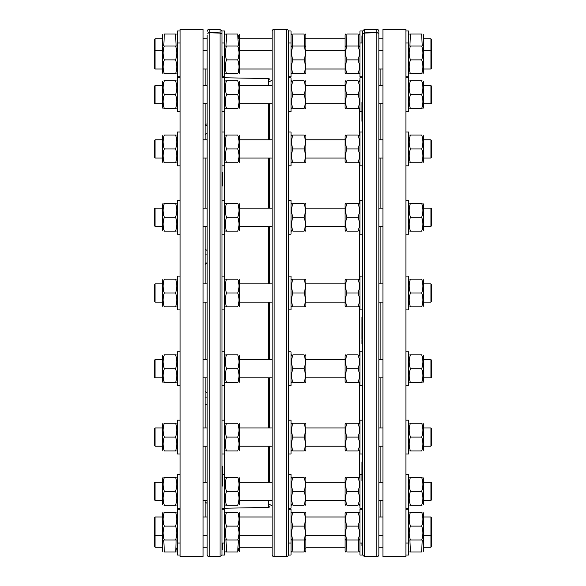 <?xml version="1.0" encoding="UTF-8"?>
<svg xmlns="http://www.w3.org/2000/svg" width="586" height="586" viewBox="0 0 586 586"><rect width="100%" height="100%" fill="white"/><g stroke="black" fill="none" stroke-linecap="round" stroke-linejoin="round"><path stroke-width="0.88" d="M378.248 33.175L376.791 32.391L364.602 32.875L363.225 33.563L364.602 33.058L376.791 32.706L378.248 33.175M364.602 33.058L364.602 556.275A2.029 2.029 0 0 1 362.646 554.246L362.646 31.754A2.029 2.029 0 0 1 364.602 29.725L376.769 29.3A2.029 2.029 0 0 1 378.871 31.329L378.871 554.671A2.029 2.029 0 0 1 376.769 556.7L376.769 32.706M361.965 474.499L362.646 474.499L362.646 476.147L361.965 476.147L361.965 468.793L362.646 468.793L362.646 470.353L361.965 470.353M361.965 471.269L362.646 471.269L362.646 473.832L361.965 473.832M362.646 339.484L361.965 339.66L362.646 339.484M361.965 343.901L361.965 342.458L362.646 342.458L362.646 343.901M361.965 330.621L362.646 330.621L362.646 333.771L361.965 333.793L361.965 329.815M362.646 324.029L362.646 325.296L361.965 325.296L361.965 323.15L362.646 323.15L362.646 324.029L361.965 324.029M361.965 115.164L362.646 115.164L361.965 115.127L361.965 109.245L362.646 109.245L361.965 109.245L361.965 109.86L362.646 109.86M361.965 338.855L361.965 337.331L362.646 337.331L362.646 338.855M362.646 467.723L361.965 467.723L361.965 468.741L361.965 468.236L361.965 468.741L362.646 468.741L362.646 468.236M361.965 474.389L359.936 474.389L359.936 508.201L362.646 508.201L362.646 480.513L361.965 480.513L361.965 476.147M361.965 474.059L362.646 474.059M361.965 476.645L362.646 476.645M361.965 473.232L362.646 473.232M361.965 342.458L361.965 339.66M362.646 328.827L361.965 328.827L361.965 325.296M361.965 327.303L362.646 327.303M361.965 327.992L362.646 327.992M362.646 104.564L361.965 104.564L361.965 102.579M361.965 105.927L361.965 104.147M361.965 103.905L362.646 103.905M361.965 42.983L361.965 41.577L362.646 41.577M361.965 42.837L362.646 42.837M361.965 41.577L361.965 40.375L362.646 40.375M361.965 40.646L362.646 40.646M361.965 41.218L362.646 41.218M361.965 41.394L362.646 41.394M361.965 40.375L361.965 39.636L362.646 39.636M361.965 40.141L362.646 40.134M362.646 38.757L361.965 38.757L361.965 35.79L362.646 35.805L362.646 30.992L359.936 30.992L359.936 42.983L362.646 42.983M361.965 35.863L362.646 35.856M361.965 36.12L362.646 36.127M361.965 36.193L362.646 36.178M361.965 36.325L362.646 36.347M361.965 36.464L362.646 36.442M361.965 36.75L362.646 36.764M361.965 36.837L362.646 36.823M361.965 36.991L362.646 36.991M361.965 37.321L362.646 37.321M361.965 37.929L362.646 37.929M361.965 38.28L362.646 38.28M361.965 40.09L361.965 38.815L361.965 39.343L361.965 38.815L362.646 38.815M361.965 110.322L361.965 105.707L362.646 105.707M362.646 117.596L361.965 117.596L361.965 115.42L362.646 115.42M362.646 120.57L361.965 120.57L361.965 121.28L362.646 121.28L361.965 121.28L361.965 116.929M361.965 116.98L362.646 116.98M362.646 322.564L361.965 322.564L361.965 316.88L362.646 316.88M361.965 317.59L362.646 317.59M361.965 337.331L361.965 334.452L362.646 334.452M361.965 467.723L361.965 461.893L362.646 461.893M361.965 466.478L362.646 466.478M362.646 545.881L361.965 545.881L361.965 543.017L362.646 543.017L359.936 543.017L359.936 509.205L362.646 509.205L359.936 509.205M362.646 543.991L361.965 543.991M207.752 33.248L209.209 32.779L220.043 33.094L221.442 33.607L220.043 32.897L209.209 32.464L207.752 33.248M207.129 34.977L207.129 554.598A2.029 2.029 0 0 0 209.231 556.627L209.231 32.779M207.129 31.402A2.029 2.029 0 0 1 209.231 29.373L209.231 32.464M220.043 32.897L220.043 29.754A2.029 2.029 0 0 1 222.006 31.776L222.006 554.224A2.029 2.029 0 0 1 220.043 556.246L209.231 556.627M222.006 71.28L222.006 70.034L222.68 70.034L222.68 71.28L222.006 71.28M222.006 181.118L222.68 181.118M207.129 505.279L207.129 510.025M207.129 478.938L207.129 504.216L207.129 500.422L203.071 500.422M207.129 449.989L207.129 446.195L203.071 446.195M205.1 404.574L207.129 404.303L207.129 424.154M203.071 359.614L207.129 359.614L207.129 381.662L207.129 377.867L203.071 377.867M205.1 264.44L207.129 262.777L207.129 280.079M207.129 159.524L207.129 250.376L205.1 249.358M205.1 135.212L207.129 132.788L207.129 161.846M207.129 123.91L205.1 124.415M205.1 125.184L207.129 125.301M207.129 393.118L205.1 390.965M205.1 502.092L207.129 503.323M205.1 500.473L206.455 500.422M205.1 397.081L207.129 397.074M205.1 263.048L206.909 262.953M205.1 254.031L207.129 254.09M205.1 133.996L206.133 133.974M269.333 79.235L269.333 79.213A1.626 1.626 0 0 1 269.333 79.235A0.674 0.674 0 0 0 268.674 78.546L268.674 85.578M269.333 506.787A1.626 1.626 0 0 0 269.333 506.765L269.333 506.765A0.674 0.674 0 0 1 268.674 507.454L224.658 508.223A2.703 2.703 0 0 0 222.621 509.205L224.709 509.205L224.709 555.008L222.006 555.008L222.006 549.412L222.68 549.404L222.006 549.412M268.674 78.546L224.658 77.777A2.703 2.703 0 0 1 222.68 76.861M222.006 185.865L222.68 185.865L222.006 186.194M222.68 184.129L222.68 185.865M222.006 183.858L222.68 183.858L222.006 184.202M222.006 181.484L222.68 181.484L222.68 183.858M222.006 75.777L222.68 75.777L222.68 76.422L222.006 76.422M222.006 76.656L222.68 76.656L222.68 77.696L222.006 77.696M222.006 42.983L222.006 30.992L224.709 30.992L224.709 42.983L222.006 42.983L222.006 56.608L222.68 56.608L222.68 60.248L222.006 60.248M222.68 60.248L222.006 60.666M222.68 59.816L222.006 59.816M222.68 58.908L222.006 58.908M222.68 58.622L222.006 58.622M222.68 62.702L222.68 65.779L222.006 65.764L222.68 65.779L222.68 66.775L222.006 66.775M222.68 65.251L222.006 65.251M222.68 64.394L222.006 64.394M222.68 66.775L222.68 69.111L222.006 69.111M222.68 69.111L222.68 69.675L222.006 69.675M222.68 68.613L222.006 68.613M222.68 67.558L222.006 67.558M222.68 67.229L222.006 67.229M222.68 543.017L222.68 543.889L222.006 543.837M222.006 544.299L222.68 544.291L222.68 545.493L222.006 545.478M222.68 545.383L222.006 545.405M222.006 548.672L222.68 548.686L222.68 546.606L222.006 546.606M222.68 546.753L222.006 546.753M222.68 545.493L222.68 546.606M222.68 548.591L222.006 548.606M222.006 548.833L222.68 548.848L222.68 549.404M222.68 466.646L222.68 469.84M222.006 471.84L222.68 471.84L222.68 474.675L222.006 474.675M222.006 479.758L222.68 479.758L222.68 482.659L222.006 482.659M222.006 481.934L222.68 481.934L222.68 482.659M222.68 481.143L222.006 481.143M222.68 480.395L222.006 480.395M222.006 476.264L222.68 476.264L222.68 479.758M222.006 483.172L222.68 483.172L222.68 486.028L222.006 486.028M222.006 485.347L222.68 485.347L222.68 486.028M222.68 484.571L222.006 484.571M222.68 483.824L222.006 483.824M222.006 482.666L222.68 482.666L222.68 483.172M222.68 479.216L222.006 479.209L222.68 479.216M222.68 477.649L222.006 477.649M222.68 476.894L222.006 476.894M222.68 474.675L222.68 475.202L222.006 475.202M222.68 475.202L222.68 476.264M222.006 491.295L222.006 508.201L224.709 508.201L224.709 474.389L222.006 474.404M222.68 472.287L222.006 472.287M222.68 470.99L222.68 472.118M222.68 548.848L222.006 548.767M222.68 548.064L222.006 548.042M222.68 547.947L222.006 547.969M222.68 546.87L222.006 546.885M222.68 544.907L222.006 544.907M222.68 544.291L222.006 543.889M222.68 71.28L222.68 75.726L222.006 75.726M222.68 71.646L222.006 71.646M222.68 64.262L222.006 64.262M222.68 60.666L222.68 62.548L222.006 62.548M222.68 62.072L222.006 62.072M222.68 61.574L222.006 61.574M222.68 58.358L222.006 58.358M222.68 178.32L222.68 181.418M222.006 172.211L222.68 172.211L222.68 175.888L222.006 175.888M222.68 175.888L222.68 177.748L222.006 177.748M274.138 556.7L286.305 556.7A2.029 2.029 0 0 0 288.334 554.671L288.334 31.329A2.029 2.029 0 0 0 286.305 29.3L274.138 29.3A2.029 2.029 0 0 0 272.109 31.329L272.109 554.671A2.029 2.029 0 0 0 274.138 556.7L274.138 29.3M430.937 302.127L430.937 283.873L431.611 284.547L431.611 301.453L430.937 302.127L423.495 302.127M155.063 283.873L154.389 284.547L154.389 301.453L155.063 302.127L155.063 283.873L162.505 283.873M430.937 226.386L430.937 208.133L431.611 208.806L431.611 225.713L430.937 226.386L423.495 226.386M155.063 208.133L154.389 208.806L154.389 225.713L155.063 226.386L155.063 208.133L162.505 208.133M430.937 158.059L430.937 139.805L431.611 140.479L431.611 157.385L430.937 158.059L423.495 158.059M155.063 139.805L154.389 140.479L154.389 157.385L155.063 158.059L155.063 139.805L162.505 139.805M430.937 103.832L430.937 85.578L431.611 86.252L431.611 103.158L430.937 103.832L423.495 103.832M155.063 85.578L154.389 86.252L154.389 103.158L155.063 103.832L155.063 85.578L162.505 85.578M423.495 38.764L430.937 38.764L431.611 39.445L431.611 68.342L430.937 69.016L423.495 69.016M430.937 38.764L430.937 69.016L431.611 68.342M155.063 38.764L154.389 39.445L154.389 68.342L155.063 69.016L155.063 38.764L162.505 38.764M382.929 38.764L378.871 38.764M345.066 38.764L305.914 38.764M272.109 38.764L239.586 38.764M207.129 38.764L203.071 38.764M431.611 517.658L430.937 516.984L431.611 517.658L431.611 546.555L430.937 547.236L423.495 547.236M423.495 516.984L430.937 516.984L430.937 547.236M382.929 547.236L378.871 547.236M345.066 547.236L305.914 547.236M272.109 547.236L239.586 547.236M207.129 547.236L203.071 547.236M162.505 547.236L155.063 547.236L155.063 516.984L162.505 516.984M155.063 516.984L154.389 517.658L154.389 546.555L155.063 547.236M430.937 500.422L430.937 482.168L431.611 482.842L431.611 499.748L430.937 500.422L423.495 500.422M155.063 482.168L154.389 482.842L154.389 499.748L155.063 500.422L155.063 482.168L162.505 482.168M430.937 446.195L430.937 427.941L431.611 428.615L431.611 445.521L430.937 446.195L423.495 446.195M155.063 427.941L154.389 428.615L154.389 445.521L155.063 446.195L155.063 427.941L162.505 427.941M430.937 377.867L430.937 359.614L431.611 360.287L431.611 377.194L430.937 377.867L423.495 377.867M155.063 359.614L154.389 360.287L154.389 377.194L155.063 377.867L155.063 359.614L162.505 359.614M362.646 293L362.646 309.906L359.936 309.906L359.936 276.094L362.646 276.094L362.646 293M362.646 234.166L359.936 234.166L359.936 200.353L362.646 200.353M362.646 165.831L359.936 165.831L359.936 132.026L362.646 132.026L362.646 148.932M361.965 111.611L359.936 111.611L359.936 77.799L362.646 77.799M359.936 76.795L362.646 76.795L359.936 76.795L359.936 42.983M361.965 545.932L362.646 545.932L362.646 555.008L359.936 555.008L359.936 543.017M362.646 453.974L359.936 453.974L359.936 420.169L362.646 420.169M362.646 385.647L359.936 385.647L359.936 351.834L362.646 351.834M346.89 293C345.242 288.378 345.242 283.756 346.89 279.141C345.242 279.141 345.242 279.141 346.89 279.141L358.119 279.141C359.76 279.141 359.76 279.141 358.119 279.141C359.76 283.763 359.76 288.378 358.119 293C359.76 297.622 359.76 302.244 358.119 306.859L358.127 306.837C359.76 306.859 359.76 306.859 358.119 306.859L346.89 306.859C345.242 302.237 345.242 297.622 346.89 293L358.119 293M346.89 306.859C345.242 306.859 345.242 306.859 346.89 306.859M345.652 306.859L345.066 305.848L345.066 280.152L345.652 279.141M346.89 217.26C345.242 212.637 345.242 208.015 346.89 203.401C345.242 203.401 345.242 203.401 346.89 203.401L358.119 203.401C359.76 203.401 359.76 203.401 358.119 203.401C359.76 208.015 359.76 212.637 358.119 217.26C359.76 221.882 359.76 226.496 358.119 231.118C359.76 231.118 359.76 231.118 358.119 231.118L346.89 231.118C345.242 226.496 345.242 221.874 346.89 217.26L358.119 217.26M346.89 231.118C345.242 231.118 345.242 231.118 346.89 231.118M345.652 231.118L345.066 230.108L345.066 204.411L345.652 203.401M346.89 148.932C345.242 144.31 345.242 139.688 346.89 135.066C345.242 135.066 345.242 135.066 346.89 135.066L358.119 135.066C359.76 135.066 359.76 135.066 358.119 135.066C359.76 139.688 359.76 144.31 358.119 148.932C359.76 153.554 359.76 158.169 358.119 162.791C359.76 162.791 359.76 162.791 358.119 162.791L346.89 162.791C345.242 158.169 345.242 153.547 346.89 148.932L358.119 148.932M346.89 162.791C345.242 162.791 345.242 162.791 346.89 162.791M345.652 162.791L345.066 161.78L345.066 136.084L345.652 135.066M346.89 94.705C345.242 90.083 345.242 85.461 346.89 80.846C345.242 80.846 345.242 80.846 346.89 80.846L358.119 80.846C359.76 80.846 359.76 80.846 358.119 80.846C359.76 85.468 359.76 90.083 358.119 94.705C359.76 99.327 359.76 103.949 358.119 108.564L358.127 108.542C359.76 108.564 359.76 108.564 358.119 108.564L346.89 108.564C345.242 103.942 345.242 99.327 346.89 94.705L358.119 94.705M346.89 108.564C345.242 108.564 345.242 108.564 346.89 108.564M345.652 108.564L345.066 107.553L345.066 81.857L345.652 80.846M358.119 73.748C359.76 73.748 359.76 73.748 358.119 73.748L346.89 73.748C345.242 73.748 345.242 73.748 346.89 73.748C345.242 69.133 345.242 64.511 346.89 59.889C345.242 55.267 345.242 50.652 346.89 46.03C345.242 46.03 345.242 46.03 346.89 46.03L358.119 46.03C359.76 46.03 359.76 46.03 358.119 46.03C359.76 50.652 359.76 55.274 358.119 59.889C359.76 64.511 359.76 69.133 358.119 73.748L358.127 73.726M346.89 59.889L358.119 59.889M345.066 72.737L345.652 73.748L345.066 72.737L345.066 35.05L345.652 34.032M346.333 46.03L346.89 34.032C345.242 34.032 345.242 34.032 346.89 34.032L358.119 34.032C359.76 34.032 359.76 34.032 358.119 34.032L358.669 46.03M359.357 80.846L359.936 81.857M345.652 505.154L345.066 504.143L345.066 478.447L345.652 477.436M359.357 512.252L359.936 513.263L359.357 512.252M358.669 539.97L358.127 551.946M346.333 539.97L346.89 551.968C345.242 551.968 345.242 551.968 346.89 551.968L358.119 551.968C359.76 551.968 359.76 551.968 358.119 551.968M345.652 551.968L345.066 550.95L345.066 513.263L345.652 512.252L345.066 513.263M346.89 526.111C345.242 521.489 345.242 516.867 346.89 512.252C345.242 512.252 345.242 512.252 346.89 512.252L358.119 512.252C359.76 512.252 359.76 512.252 358.119 512.252C359.76 516.867 359.76 521.489 358.119 526.111C359.76 530.733 359.76 535.348 358.119 539.97L358.127 539.948C359.76 539.97 359.76 539.97 358.119 539.97L346.89 539.97C345.242 535.348 345.242 530.726 346.89 526.111L358.119 526.111M346.89 539.97C345.242 539.97 345.242 539.97 346.89 539.97M358.119 505.154C359.76 505.154 359.76 505.154 358.119 505.154L346.89 505.154C345.242 505.154 345.242 505.154 346.89 505.154C345.242 500.532 345.242 495.917 346.89 491.295C345.242 486.673 345.242 482.051 346.89 477.436C345.242 477.436 345.242 477.436 346.89 477.436L358.119 477.436C359.76 477.436 359.76 477.436 358.119 477.436C359.76 482.058 359.76 486.673 358.119 491.295C359.76 495.917 359.76 500.539 358.119 505.154L358.127 505.132M346.89 491.295L358.119 491.295M346.89 437.068C345.242 432.446 345.242 427.831 346.89 423.209C345.242 423.209 345.242 423.209 346.89 423.209L358.119 423.209C359.76 423.209 359.76 423.209 358.119 423.209C359.76 427.831 359.76 432.453 358.119 437.068C359.76 441.69 359.76 446.312 358.119 450.934C359.76 450.934 359.76 450.934 358.119 450.934L346.89 450.934C345.242 446.312 345.242 441.69 346.89 437.068L358.119 437.068M346.89 450.934C345.242 450.934 345.242 450.934 346.89 450.934M345.652 450.934L345.066 449.916L345.066 424.22L345.652 423.209M346.89 368.74C345.242 364.118 345.242 359.504 346.89 354.882C345.242 354.882 345.242 354.882 346.89 354.882L358.119 354.882C359.76 354.882 359.76 354.882 358.119 354.882C359.76 359.504 359.76 364.126 358.119 368.74C359.76 373.363 359.76 377.985 358.119 382.599C359.76 382.599 359.76 382.599 358.119 382.599L346.89 382.599C345.242 377.985 345.242 373.363 346.89 368.74L358.119 368.74M346.89 382.599C345.242 382.599 345.242 382.599 346.89 382.599M345.652 382.599L345.066 381.589L345.066 355.892L345.652 354.882M222.006 309.906L222.006 276.094L224.709 276.094L224.709 309.906L222.006 309.906M222.006 234.166L222.006 200.353L224.709 200.353L224.709 234.166L222.006 234.166M222.006 148.932L222.006 132.026L224.709 132.026L224.709 165.831L222.006 165.831M222.006 94.705L222.006 77.799L224.709 77.799L224.709 111.611L222.006 111.611M224.709 42.983L224.709 76.795L222.68 76.795L224.709 76.795M224.709 543.017L222.006 543.017L222.006 526.111M222.006 453.974L222.006 420.169L224.709 420.169L224.709 453.974L222.006 453.974M222.006 385.647L222.006 351.834L224.709 351.834L224.709 385.647L222.006 385.647M237.762 293C239.403 288.378 239.403 283.763 237.762 279.141C239.403 279.141 239.403 279.141 237.762 279.141L226.533 279.141C224.885 279.141 224.885 279.141 226.533 279.141C224.885 283.756 224.885 288.378 226.533 293L237.762 293C239.403 297.622 239.403 302.244 237.762 306.859L226.533 306.859C224.885 302.237 224.885 297.622 226.533 293M226.533 306.859C224.885 306.859 224.885 306.859 226.533 306.859M237.762 306.859C239.403 306.859 239.403 306.859 237.762 306.859M239 279.141L239.586 280.152L239.586 305.848L239 306.859M237.762 217.26C239.403 212.637 239.403 208.015 237.762 203.401C239.403 203.401 239.403 203.401 237.762 203.401L226.533 203.401C224.885 203.401 224.885 203.401 226.533 203.401C224.885 208.015 224.885 212.637 226.533 217.26L237.762 217.26C239.403 221.882 239.403 226.496 237.762 231.118L237.982 230.423M238.253 229.492L238.436 228.76M238.612 227.976L238.751 227.214M237.762 231.118C239.403 231.118 239.403 231.118 237.762 231.118L226.533 231.118C224.885 231.118 224.885 231.118 226.533 231.118C224.885 226.496 224.885 221.874 226.533 217.26M239 203.401L239.586 204.411L239.586 230.108L239 231.118M237.762 148.932C239.403 144.31 239.403 139.688 237.762 135.066C239.403 135.066 239.403 135.066 237.762 135.066L226.533 135.066C224.885 135.066 224.885 135.066 226.533 135.066C224.885 139.688 224.885 144.31 226.533 148.932L237.762 148.932C239.403 153.554 239.403 158.169 237.762 162.791L237.982 162.095M238.253 161.165L238.436 160.432M238.612 159.648L238.751 158.887M237.762 162.791C239.403 162.791 239.403 162.791 237.762 162.791L226.533 162.791C224.885 162.791 224.885 162.791 226.533 162.791C224.885 158.169 224.885 153.547 226.533 148.932M239 135.066L239.586 136.084L239.586 161.78L239 162.791M237.762 94.705C239.403 90.083 239.403 85.468 237.762 80.846C239.403 80.846 239.403 80.846 237.762 80.846L226.533 80.846C224.885 80.846 224.885 80.846 226.533 80.846C224.885 85.461 224.885 90.083 226.533 94.705L237.762 94.705C239.403 99.327 239.403 103.949 237.762 108.564L237.982 107.875M238.253 106.938L238.436 106.205M238.612 105.421L238.751 104.66M237.762 108.564C239.403 108.564 239.403 108.564 237.762 108.564L226.533 108.564C224.885 108.564 224.885 108.564 226.533 108.564C224.885 103.942 224.885 99.327 226.533 94.705M239 80.846L239.586 81.857L239.586 107.553L239 108.564M237.762 59.889C239.403 55.274 239.403 50.652 237.762 46.03C239.403 46.03 239.403 46.03 237.762 46.03L226.533 46.03C224.885 46.03 224.885 46.03 226.533 46.03C224.885 50.652 224.885 55.267 226.533 59.889L237.762 59.889C239.403 64.511 239.403 69.133 237.762 73.748L237.982 73.06L237.762 73.748L226.533 73.748C224.885 69.133 224.885 64.511 226.533 59.889M238.854 50.689L238.751 49.942M238.612 49.165L238.443 48.404M238.238 47.598L238.033 46.887M238.253 72.122L238.436 71.389L238.253 72.122M238.612 70.606L238.751 69.844L238.612 70.606M226.533 73.748C224.885 73.748 224.885 73.748 226.533 73.748M237.762 73.748C239.403 73.748 239.403 73.748 237.762 73.748M239 34.032L239.586 35.05L239.586 72.737L239 73.748M238.312 46.03L237.762 34.032C239.403 34.032 239.403 34.032 237.762 34.032L226.533 34.032C224.885 34.032 224.885 34.032 226.533 34.032L225.976 46.03M238.854 38.698L238.751 37.944M238.612 37.174L238.443 36.413M238.238 35.607L238.033 34.896M225.295 73.748L224.709 72.737L225.295 73.748M239 512.252L239.586 513.263L239.586 550.95L239 551.968M238.854 516.911L238.751 516.163L238.854 516.911M238.612 515.387L238.443 514.625L238.612 515.387M238.238 513.819L238.033 513.109L238.238 513.819M238.312 539.97L237.762 551.968C239.403 551.968 239.403 551.968 237.762 551.968L237.982 551.272M238.253 550.335L238.436 549.602M238.612 548.826L238.751 548.064M237.762 551.968L226.533 551.968C224.885 551.968 224.885 551.968 226.533 551.968L225.976 539.97M237.762 526.111C239.403 521.489 239.403 516.867 237.762 512.252C239.403 512.252 239.403 512.252 237.762 512.252L226.533 512.252C224.885 512.252 224.885 512.252 226.533 512.252C224.885 516.867 224.885 521.489 226.533 526.111L237.762 526.111C239.403 530.733 239.403 535.348 237.762 539.97L237.982 539.274M238.253 538.344L238.436 537.611M238.612 536.827L238.751 536.065M237.762 539.97C239.403 539.97 239.403 539.97 237.762 539.97L226.533 539.97C224.885 539.97 224.885 539.97 226.533 539.97C224.885 535.348 224.885 530.726 226.533 526.111M237.762 491.295C239.403 486.673 239.403 482.058 237.762 477.436C239.403 477.436 239.403 477.436 237.762 477.436L226.533 477.436C224.885 477.436 224.885 477.436 226.533 477.436C224.885 482.051 224.885 486.673 226.533 491.295L237.762 491.295C239.403 495.917 239.403 500.539 237.762 505.154L237.982 504.465M238.253 503.528L238.436 502.795M238.612 502.012L238.751 501.25M237.762 505.154C239.403 505.154 239.403 505.154 237.762 505.154L226.533 505.154C224.885 505.154 224.885 505.154 226.533 505.154C224.885 500.532 224.885 495.917 226.533 491.295M239 477.436L239.586 478.447L239.586 504.143L239 505.154M237.762 437.068C239.403 432.453 239.403 427.831 237.762 423.209C239.403 423.209 239.403 423.209 237.762 423.209L226.533 423.209C224.885 423.209 224.885 423.209 226.533 423.209C224.885 427.831 224.885 432.446 226.533 437.068L237.762 437.068C239.403 441.69 239.403 446.312 237.762 450.934L237.982 450.238M238.253 449.301L238.436 448.568M238.612 447.785L238.751 447.023M237.762 450.934C239.403 450.934 239.403 450.934 237.762 450.934L226.533 450.934C224.885 450.934 224.885 450.934 226.533 450.934C224.885 446.312 224.885 441.69 226.533 437.068M239 423.209L239.586 424.22L239.586 449.916L239 450.934M237.762 368.74C239.403 364.126 239.403 359.504 237.762 354.882C239.403 354.882 239.403 354.882 237.762 354.882L226.533 354.882C224.885 354.882 224.885 354.882 226.533 354.882C224.885 359.504 224.885 364.118 226.533 368.74L237.762 368.74C239.403 373.363 239.403 377.985 237.762 382.599L237.982 381.911M238.253 380.973L238.436 380.241M238.612 379.457L238.751 378.695M237.762 382.599C239.403 382.599 239.403 382.599 237.762 382.599L226.533 382.599C224.885 382.599 224.885 382.599 226.533 382.599C224.885 377.985 224.885 373.363 226.533 368.74M239 354.882L239.586 355.892L239.586 381.589L239 382.599M405.915 276.094L408.625 276.094L408.625 309.906L405.915 309.906M405.915 200.353L408.625 200.353L408.625 234.166L405.915 234.166M405.915 132.026L408.625 132.026L408.625 165.831L405.915 165.831M405.915 77.799L408.625 77.799L408.625 111.611L405.915 111.611M405.915 30.992L408.625 30.992L408.625 76.795L405.915 76.795L408.625 76.795M408.625 509.205L405.915 509.205L408.625 509.205L408.625 555.008L405.915 555.008M405.915 474.389L408.625 474.389L408.625 508.201L405.915 508.201M405.915 420.169L408.625 420.169L408.625 453.974L405.915 453.974M405.915 351.834L408.625 351.834L408.625 385.647L405.915 385.647M421.671 293C423.319 288.378 423.319 283.763 421.671 279.141C423.319 279.141 423.319 279.141 421.671 279.141L410.449 279.141C408.801 279.141 408.801 279.141 410.449 279.141L410.442 279.163C408.801 283.756 408.801 288.378 410.449 293L421.671 293C423.319 297.622 423.319 302.244 421.671 306.859L410.449 306.859C408.801 302.237 408.801 297.622 410.449 293M410.449 306.859C408.801 306.859 408.801 306.859 410.449 306.859M421.671 306.859C423.319 306.859 423.319 306.859 421.671 306.859M422.909 279.141L423.495 280.152L423.495 305.848L422.909 306.859M421.671 217.26C423.319 212.637 423.319 208.015 421.671 203.401C423.319 203.401 423.319 203.401 421.671 203.401L410.449 203.401C408.801 203.401 408.801 203.401 410.449 203.401C408.801 208.015 408.801 212.637 410.449 217.26L421.671 217.26C423.319 221.882 423.319 226.496 421.671 231.118L410.449 231.118C408.801 226.496 408.801 221.874 410.449 217.26M410.449 231.118C408.801 231.118 408.801 231.118 410.449 231.118M421.671 231.118C423.319 231.118 423.319 231.118 421.671 231.118M422.909 203.401L423.495 204.411L423.495 230.108L422.909 231.118M421.671 148.932C423.319 144.31 423.319 139.688 421.671 135.066C423.319 135.066 423.319 135.066 421.671 135.066L410.449 135.066C408.801 135.066 408.801 135.066 410.449 135.066C408.801 139.688 408.801 144.31 410.449 148.932L421.671 148.932C423.319 153.554 423.319 158.169 421.671 162.791L410.449 162.791C408.801 158.169 408.801 153.547 410.449 148.932M422.77 139.732L422.66 138.977M422.521 138.208L422.352 137.446M422.154 136.641L421.949 135.93M410.449 162.791C408.801 162.791 408.801 162.791 410.449 162.791M421.671 162.791C423.319 162.791 423.319 162.791 421.671 162.791M422.909 135.066L423.495 136.084L423.495 161.78L422.909 162.791M421.671 94.705C423.319 90.083 423.319 85.468 421.671 80.846C423.319 80.846 423.319 80.846 421.671 80.846L410.449 80.846C408.801 80.846 408.801 80.846 410.449 80.846C408.801 85.461 408.801 90.083 410.449 94.705L421.671 94.705C423.319 99.327 423.319 103.949 421.671 108.564L410.449 108.564C408.801 103.942 408.801 99.327 410.449 94.705M410.449 108.564C408.801 108.564 408.801 108.564 410.449 108.564M421.671 108.564C423.319 108.564 423.319 108.564 421.671 108.564M422.909 80.846L423.495 81.857L423.495 107.553L422.909 108.564M421.671 59.889C423.319 55.274 423.319 50.652 421.671 46.03C423.319 46.03 423.319 46.03 421.671 46.03L410.449 46.03C408.801 46.03 408.801 46.03 410.449 46.03C408.801 50.652 408.801 55.267 410.449 59.889L421.671 59.889C423.319 64.511 423.319 69.133 421.671 73.748L410.449 73.748C408.801 69.133 408.801 64.511 410.449 59.889M410.449 73.748C408.801 73.748 408.801 73.748 410.449 73.748M421.671 73.748C423.319 73.748 423.319 73.748 421.671 73.748M422.909 34.032L423.495 35.05L423.495 72.737L422.909 73.748M422.228 46.03L421.671 34.032C423.319 34.032 423.319 34.032 421.671 34.032L410.449 34.032C408.801 34.032 408.801 34.032 410.449 34.032L409.892 46.03M409.211 73.748L408.625 72.737L409.211 73.748M409.211 108.564L408.625 107.553M409.211 162.791L408.625 161.78M409.211 231.118L408.625 230.108M409.211 306.859L408.625 305.848M422.909 354.882L423.495 355.892L423.495 381.589L422.909 382.599M409.211 382.599L408.625 381.589M422.909 423.209L423.495 424.22L423.495 449.916L422.909 450.934M409.211 450.934L408.625 449.916M422.909 477.436L423.495 478.447L423.495 504.143L422.909 505.154M409.211 505.154L408.625 504.143M422.909 512.252L423.495 513.263L423.495 550.95L422.909 551.968M422.228 539.97L421.671 551.968C423.319 551.968 423.319 551.968 421.671 551.968L410.449 551.968C408.801 551.968 408.801 551.968 410.449 551.968L409.892 539.97M421.671 526.111C423.319 521.489 423.319 516.867 421.671 512.252C423.319 512.252 423.319 512.252 421.671 512.252L410.449 512.252C408.801 512.252 408.801 512.252 410.449 512.252C408.801 516.867 408.801 521.489 410.449 526.111L421.671 526.111C423.319 530.733 423.319 535.348 421.671 539.97L410.449 539.97C408.801 535.348 408.801 530.726 410.449 526.111M410.449 539.97C408.801 539.97 408.801 539.97 410.449 539.97M421.671 539.97C423.319 539.97 423.319 539.97 421.671 539.97M421.671 491.295C423.319 486.673 423.319 482.058 421.671 477.436C423.319 477.436 423.319 477.436 421.671 477.436L410.449 477.436C408.801 477.436 408.801 477.436 410.449 477.436C408.801 482.051 408.801 486.673 410.449 491.295L421.671 491.295C423.319 495.917 423.319 500.539 421.671 505.154L410.449 505.154C408.801 500.532 408.801 495.917 410.449 491.295M410.449 505.154C408.801 505.154 408.801 505.154 410.449 505.154M421.671 505.154C423.319 505.154 423.319 505.154 421.671 505.154M421.671 437.068C423.319 432.453 423.319 427.831 421.671 423.209C423.319 423.209 423.319 423.209 421.671 423.209L410.449 423.209C408.801 423.209 408.801 423.209 410.449 423.209C408.801 427.831 408.801 432.446 410.449 437.068L421.671 437.068C423.319 441.69 423.319 446.312 421.671 450.934L410.449 450.934C408.801 446.312 408.801 441.69 410.449 437.068M422.77 427.868L422.66 427.121M422.521 426.344L422.352 425.583M422.154 424.777L421.949 424.066M410.449 450.934C408.801 450.934 408.801 450.934 410.449 450.934M421.671 450.934C423.319 450.934 423.319 450.934 421.671 450.934M421.671 368.74C423.319 364.126 423.319 359.504 421.671 354.882C423.319 354.882 423.319 354.882 421.671 354.882L410.449 354.882C408.801 354.882 408.801 354.882 410.449 354.882C408.801 359.504 408.801 364.118 410.449 368.74L421.671 368.74C423.319 373.363 423.319 377.985 421.671 382.599L410.449 382.599C408.801 377.985 408.801 373.363 410.449 368.74M410.449 382.599C408.801 382.599 408.801 382.599 410.449 382.599M421.671 382.599C423.319 382.599 423.319 382.599 421.671 382.599M180.085 309.906L177.375 309.906L177.375 276.094L180.085 276.094M180.085 234.166L177.375 234.166L177.375 200.353L180.085 200.353M180.085 165.831L177.375 165.831L177.375 132.026L180.085 132.026M180.085 111.611L177.375 111.611L177.375 77.799L180.085 77.799M177.375 76.795L180.085 76.795L177.375 76.795L177.375 30.992L180.085 30.992M180.085 555.008L177.375 555.008L177.375 509.205L180.085 509.205L177.375 509.205M180.085 508.201L177.375 508.201L177.375 474.389L180.085 474.389M180.085 453.974L177.375 453.974L177.375 420.169L180.085 420.169M180.085 385.647L177.375 385.647L177.375 351.834L180.085 351.834M164.329 293C162.681 288.378 162.681 283.756 164.329 279.141C162.681 279.141 162.681 279.141 164.329 279.141L175.551 279.141C177.199 279.141 177.199 279.141 175.551 279.141C177.199 283.763 177.199 288.378 175.551 293C177.199 297.622 177.199 302.244 175.551 306.859L175.778 306.17L175.551 306.859C177.199 306.859 177.199 306.859 175.551 306.859L164.329 306.859C162.681 302.237 162.681 297.622 164.329 293L175.551 293M176.049 305.233L176.232 304.5L176.049 305.233M176.401 303.716L176.54 302.955L176.401 303.716M164.329 306.859C162.681 306.859 162.681 306.859 164.329 306.859M163.091 306.859L162.505 305.848L162.505 280.152L163.091 279.141M164.329 217.26C162.681 212.637 162.681 208.015 164.329 203.401C162.681 203.401 162.681 203.401 164.329 203.401L175.551 203.401C177.199 203.401 177.199 203.401 175.551 203.401C177.199 208.015 177.199 212.637 175.551 217.26C177.199 221.882 177.199 226.496 175.551 231.118L175.778 230.423L175.551 231.118C177.199 231.118 177.199 231.118 175.551 231.118L164.329 231.118C162.681 226.496 162.681 221.874 164.329 217.26L175.551 217.26M176.049 229.492L176.232 228.76L176.049 229.492M176.401 227.976L176.54 227.214L176.401 227.976M164.329 231.118C162.681 231.118 162.681 231.118 164.329 231.118M163.091 231.118L162.505 230.108L162.505 204.411L163.091 203.401M164.329 148.932C162.681 144.31 162.681 139.688 164.329 135.066C162.681 135.066 162.681 135.066 164.329 135.066L175.551 135.066C177.199 135.066 177.199 135.066 175.551 135.066C177.199 139.688 177.199 144.31 175.551 148.932C177.199 153.554 177.199 158.169 175.551 162.791L175.778 162.095L175.551 162.791C177.199 162.791 177.199 162.791 175.551 162.791L164.329 162.791C162.681 158.169 162.681 153.547 164.329 148.932L175.551 148.932M176.65 139.732L176.54 138.977L176.65 139.732M176.401 138.208L176.232 137.446L176.401 138.208M176.034 136.641L175.829 135.93L176.034 136.641M176.049 161.165L176.232 160.432L176.049 161.165M176.401 159.648L176.54 158.887L176.401 159.648M164.329 162.791C162.681 162.791 162.681 162.791 164.329 162.791M163.091 162.791L162.505 161.78L162.505 136.084L163.091 135.066M164.329 94.705C162.681 90.083 162.681 85.461 164.329 80.846C162.681 80.846 162.681 80.846 164.329 80.846L175.551 80.846C177.199 80.846 177.199 80.846 175.551 80.846C177.199 85.468 177.199 90.083 175.551 94.705C177.199 99.327 177.199 103.949 175.551 108.564L175.778 107.875L175.551 108.564C177.199 108.564 177.199 108.564 175.551 108.564L164.329 108.564C162.681 103.942 162.681 99.327 164.329 94.705L175.551 94.705M176.049 106.938L176.232 106.205L176.049 106.938M176.401 105.421L176.54 104.66L176.401 105.421M164.329 108.564C162.681 108.564 162.681 108.564 164.329 108.564M163.091 108.564L162.505 107.553L162.505 81.857L163.091 80.846M164.329 59.889C162.681 55.267 162.681 50.652 164.329 46.03C162.681 46.03 162.681 46.03 164.329 46.03L175.551 46.03C177.199 46.03 177.199 46.03 175.551 46.03C177.199 50.652 177.199 55.274 175.551 59.889C177.199 64.511 177.199 69.133 175.551 73.748L175.778 73.06L175.551 73.748C177.199 73.748 177.199 73.748 175.551 73.748L164.329 73.748C162.681 69.133 162.681 64.511 164.329 59.889L175.551 59.889M176.049 72.122L176.232 71.389L176.049 72.122M176.401 70.606L176.54 69.844L176.401 70.606M164.329 73.748C162.681 73.748 162.681 73.748 164.329 73.748M163.091 73.748L162.505 72.737L162.505 35.05L163.091 34.032M163.772 46.03L164.329 34.032C162.681 34.032 162.681 34.032 164.329 34.032L175.551 34.032C177.199 34.032 177.199 34.032 175.551 34.032L176.108 46.03M176.789 80.846L177.375 81.857M176.789 135.066L177.375 136.084M176.789 203.401L177.375 204.411M176.789 279.141L177.375 280.152M176.789 354.882L177.375 355.892M164.329 368.74C162.681 373.363 162.681 377.985 164.329 382.599C162.681 382.599 162.681 382.599 164.329 382.599L175.551 382.599L175.778 381.911L175.551 382.599C177.199 382.599 177.199 382.599 175.551 382.599C177.199 377.985 177.199 373.363 175.551 368.74C177.199 364.126 177.199 359.504 175.551 354.882C177.199 354.882 177.199 354.882 175.551 354.882L164.329 354.882C162.681 354.882 162.681 354.882 164.329 354.882C162.681 359.504 162.681 364.118 164.329 368.74L175.551 368.74M176.049 380.973L176.232 380.241L176.049 380.973M176.401 379.457L176.54 378.695L176.401 379.457M163.091 382.599L162.505 381.589L162.505 355.892L163.091 354.882M176.789 423.209L177.375 424.22M176.65 427.868L176.54 427.121L176.65 427.868M176.401 426.344L176.232 425.583L176.401 426.344M176.034 424.777L175.829 424.066L176.034 424.777M164.329 437.068C162.681 441.69 162.681 446.312 164.329 450.934C162.681 450.934 162.681 450.934 164.329 450.934L175.551 450.934L175.778 450.238L175.551 450.934C177.199 450.934 177.199 450.934 175.551 450.934C177.199 446.312 177.199 441.69 175.551 437.068C177.199 432.453 177.199 427.831 175.551 423.209C177.199 423.209 177.199 423.209 175.551 423.209L164.329 423.209C162.681 423.209 162.681 423.209 164.329 423.209C162.681 427.831 162.681 432.446 164.329 437.068L175.551 437.068M176.049 449.301L176.232 448.568L176.049 449.301M176.401 447.785L176.54 447.023L176.401 447.785M163.091 450.934L162.505 449.916L162.505 424.22L163.091 423.209M176.789 477.436L177.375 478.447M164.329 491.295C162.681 495.917 162.681 500.532 164.329 505.154C162.681 505.154 162.681 505.154 164.329 505.154L175.551 505.154L175.778 504.465L175.551 505.154C177.199 505.154 177.199 505.154 175.551 505.154C177.199 500.539 177.199 495.917 175.551 491.295C177.199 486.673 177.199 482.058 175.551 477.436C177.199 477.436 177.199 477.436 175.551 477.436L164.329 477.436C162.681 477.436 162.681 477.436 164.329 477.436C162.681 482.051 162.681 486.673 164.329 491.295L175.551 491.295M176.049 503.528L176.232 502.795L176.049 503.528M176.401 502.012L176.54 501.25L176.401 502.012M163.091 505.154L162.505 504.143L162.505 478.447L163.091 477.436M176.789 512.252L177.375 513.263L176.789 512.252M176.108 539.97L175.778 551.272M163.772 539.97L164.329 551.968C162.681 551.968 162.681 551.968 164.329 551.968L175.551 551.968C177.199 551.968 177.199 551.968 175.551 551.968M176.049 550.335L176.232 549.602M176.401 548.826L176.54 548.064M163.091 551.968L162.505 550.95L162.505 513.263L163.091 512.252M175.551 539.97C177.199 539.97 177.199 539.97 175.551 539.97L164.329 539.97C162.681 539.97 162.681 539.97 164.329 539.97C162.681 535.348 162.681 530.726 164.329 526.111C162.681 521.489 162.681 516.867 164.329 512.252C162.681 512.252 162.681 512.252 164.329 512.252L175.551 512.252C177.199 512.252 177.199 512.252 175.551 512.252C177.199 516.867 177.199 521.489 175.551 526.111C177.199 530.733 177.199 535.348 175.551 539.97L175.778 539.274M164.329 526.111L175.551 526.111M176.049 538.344L176.232 537.611M176.401 536.827L176.54 536.065M288.334 309.906L288.334 276.094L291.037 276.094L291.037 309.906L288.334 309.906M288.334 200.353L291.037 200.353L291.037 234.166L288.334 234.166M288.334 132.026L291.037 132.026L291.037 165.831L288.334 165.831M288.334 94.705L288.334 77.799L291.037 77.799L291.037 111.611L288.334 111.611M291.037 42.983L288.334 42.983L288.334 30.992L291.037 30.992L291.037 76.795L288.334 76.795L291.037 76.795M288.334 555.008L288.334 543.017L291.037 543.017L291.037 555.008L288.334 555.008M291.037 509.205L288.334 509.205L291.037 509.205L291.037 543.017M288.334 474.389L291.037 474.389L291.037 508.201L288.334 508.201M288.334 453.974L288.334 420.169L291.037 420.169L291.037 453.974L288.334 453.974M288.334 351.834L291.037 351.834L291.037 385.647L288.334 385.647M304.09 293C305.738 288.378 305.738 283.763 304.09 279.141C305.738 279.141 305.738 279.141 304.09 279.141L292.861 279.141C291.22 279.141 291.22 279.141 292.861 279.141C291.22 283.756 291.22 288.378 292.861 293L304.09 293C305.738 297.622 305.738 302.244 304.09 306.859L292.861 306.859C291.22 302.237 291.22 297.622 292.861 293M292.861 306.859C291.22 306.859 291.22 306.859 292.861 306.859M304.09 306.859C305.738 306.859 305.738 306.859 304.09 306.859M305.328 279.141L305.914 280.152L305.914 305.848L305.328 306.859M304.09 217.26C305.738 212.637 305.738 208.015 304.09 203.401C305.738 203.401 305.738 203.401 304.09 203.401L292.861 203.401C291.22 203.401 291.22 203.401 292.861 203.401C291.22 208.015 291.22 212.637 292.861 217.26L304.09 217.26C305.738 221.882 305.738 226.496 304.09 231.118L292.861 231.118C291.22 226.496 291.22 221.874 292.861 217.26M292.861 231.118C291.22 231.118 291.22 231.118 292.861 231.118M304.09 231.118C305.738 231.118 305.738 231.118 304.09 231.118M305.328 203.401L305.914 204.411L305.914 230.108L305.328 231.118M304.09 148.932C305.738 144.31 305.738 139.688 304.09 135.066C305.738 135.066 305.738 135.066 304.09 135.066L292.861 135.066C291.22 135.066 291.22 135.066 292.861 135.066C291.22 139.688 291.22 144.31 292.861 148.932L304.09 148.932C305.738 153.554 305.738 158.169 304.09 162.791L292.861 162.791C291.22 158.169 291.22 153.547 292.861 148.932M292.861 162.791C291.22 162.791 291.22 162.791 292.861 162.791M304.09 162.791C305.738 162.791 305.738 162.791 304.09 162.791M305.328 135.066L305.914 136.084L305.914 161.78L305.328 162.791M304.09 94.705C305.738 90.083 305.738 85.468 304.09 80.846C305.738 80.846 305.738 80.846 304.09 80.846L292.861 80.846C291.22 80.846 291.22 80.846 292.861 80.846C291.22 85.461 291.22 90.083 292.861 94.705L304.09 94.705C305.738 99.327 305.738 103.949 304.09 108.564L304.31 107.875M304.581 106.938L304.771 106.205M304.94 105.421L305.079 104.66M304.09 108.564C305.738 108.564 305.738 108.564 304.09 108.564L292.861 108.564C291.22 108.564 291.22 108.564 292.861 108.564C291.22 103.942 291.22 99.327 292.861 94.705M305.328 80.846L305.914 81.857L305.914 107.553L305.328 108.564M304.09 59.889C305.738 55.274 305.738 50.652 304.09 46.03C305.738 46.03 305.738 46.03 304.09 46.03L292.861 46.03C291.22 46.03 291.22 46.03 292.861 46.03C291.22 50.652 291.22 55.267 292.861 59.889L304.09 59.889C305.738 64.511 305.738 69.133 304.09 73.748L304.31 73.06M304.581 72.122L304.771 71.389M304.94 70.606L305.079 69.844M304.09 73.748C305.738 73.748 305.738 73.748 304.09 73.748L292.861 73.748C291.22 73.748 291.22 73.748 292.861 73.748C291.22 69.133 291.22 64.511 292.861 59.889M305.328 34.032L305.914 35.05L305.914 72.737L305.328 73.748L305.914 72.737M304.647 46.03L304.09 34.032C305.738 34.032 305.738 34.032 304.09 34.032L292.861 34.032C291.22 34.032 291.22 34.032 292.861 34.032L292.311 46.03M305.189 38.698L305.079 37.944M304.94 37.174L304.771 36.413M304.566 35.607L304.361 34.896M291.623 73.748L291.037 72.737L291.623 73.748M291.623 505.154L291.037 504.143M305.914 513.263L305.328 512.252L305.914 513.263L305.914 550.95L305.328 551.968M304.647 539.97L304.09 551.968C305.738 551.968 305.738 551.968 304.09 551.968L304.31 551.272M304.581 550.335L304.771 549.602M304.94 548.826L305.079 548.064M304.09 551.968L292.861 551.968C291.22 551.968 291.22 551.968 292.861 551.968L292.311 539.97M304.09 526.111C305.738 521.489 305.738 516.867 304.09 512.252C305.738 512.252 305.738 512.252 304.09 512.252L292.861 512.252C291.22 512.252 291.22 512.252 292.861 512.252C291.22 516.867 291.22 521.489 292.861 526.111L304.09 526.111C305.738 530.733 305.738 535.348 304.09 539.97L304.31 539.274M304.581 538.344L304.771 537.611M304.94 536.827L305.079 536.065M304.09 539.97C305.738 539.97 305.738 539.97 304.09 539.97L292.861 539.97C291.22 539.97 291.22 539.97 292.861 539.97C291.22 535.348 291.22 530.726 292.861 526.111M304.09 491.295C305.738 486.673 305.738 482.058 304.09 477.436C305.738 477.436 305.738 477.436 304.09 477.436L292.861 477.436C291.22 477.436 291.22 477.436 292.861 477.436C291.22 482.051 291.22 486.673 292.861 491.295L304.09 491.295C305.738 495.917 305.738 500.539 304.09 505.154L304.31 504.465M304.581 503.528L304.771 502.795M304.94 502.012L305.079 501.25M304.09 505.154C305.738 505.154 305.738 505.154 304.09 505.154L292.861 505.154C291.22 505.154 291.22 505.154 292.861 505.154C291.22 500.532 291.22 495.917 292.861 491.295M305.328 477.436L305.914 478.447L305.914 504.143L305.328 505.154M304.09 437.068C305.738 432.453 305.738 427.831 304.09 423.209C305.738 423.209 305.738 423.209 304.09 423.209L292.861 423.209C291.22 423.209 291.22 423.209 292.861 423.209C291.22 427.831 291.22 432.446 292.861 437.068L304.09 437.068C305.738 441.69 305.738 446.312 304.09 450.934L292.861 450.934C291.22 446.312 291.22 441.69 292.861 437.068M292.861 450.934C291.22 450.934 291.22 450.934 292.861 450.934M304.09 450.934C305.738 450.934 305.738 450.934 304.09 450.934M305.328 423.209L305.914 424.22L305.914 449.916L305.328 450.934M304.09 368.74C305.738 364.126 305.738 359.504 304.09 354.882C305.738 354.882 305.738 354.882 304.09 354.882L292.861 354.882C291.22 354.882 291.22 354.882 292.861 354.882C291.22 359.504 291.22 364.118 292.861 368.74L304.09 368.74C305.738 373.363 305.738 377.985 304.09 382.599L292.861 382.599C291.22 377.985 291.22 373.363 292.861 368.74M292.861 382.599C291.22 382.599 291.22 382.599 292.861 382.599M304.09 382.599C305.738 382.599 305.738 382.599 304.09 382.599M305.328 354.882L305.914 355.892L305.914 381.589L305.328 382.599M380.9 516.984L380.9 500.422M380.9 482.168L380.9 446.195M380.9 427.941L380.9 377.867M380.9 359.614L380.9 302.127M380.9 283.873L380.9 226.386M380.9 208.133L380.9 158.059M380.9 139.805L380.9 103.832M380.9 85.578L380.9 69.016M205.1 69.016L205.1 85.578M205.1 103.832L205.1 139.805M205.1 158.059L205.1 208.133M205.1 226.386L205.1 283.873M205.1 302.127L205.1 359.614M205.1 377.867L205.1 427.941M205.1 446.195L205.1 482.168M205.1 500.422L205.1 516.984M180.085 173.28L180.085 29.3L203.071 29.3L203.071 556.7L180.085 556.7L180.085 173.28M405.915 173.28L405.915 556.7L382.929 556.7L382.929 29.3L405.915 29.3L405.915 173.28M364.602 32.875L364.602 29.725M376.769 29.3L376.769 32.391M361.965 479.949L362.646 479.949M361.965 329.457L362.646 329.457M361.965 333.046L362.646 333.046M361.965 111.347L362.646 111.347M361.965 113.64L362.646 113.64M361.965 103.319L362.646 103.319M361.965 104.748L362.646 104.748M361.965 106.286L362.646 106.286M361.965 116.365L362.646 116.365M361.965 117.625L362.646 117.625M361.965 118.855L362.646 118.855M362.646 319.121L361.965 319.121M361.965 321.472L362.646 321.472M361.965 334.599L362.646 334.599M361.965 544.768L362.646 544.768M359.599 108.139L359.599 135.498M359.599 162.366L359.599 203.825M359.599 230.694L359.599 279.566M359.599 306.434L359.599 355.306M359.599 382.175L359.599 423.634M359.599 450.502L359.599 477.861M220.043 33.094L220.043 556.246M203.071 302.127L207.129 302.127L207.129 355.819M269.333 482.168L269.333 446.195L269.333 482.168M269.333 427.941L269.333 377.867L269.333 427.941M269.333 359.614L269.333 302.127L269.333 359.614M269.333 283.873L269.333 226.386L269.333 283.873M269.333 208.133L269.333 158.059L269.333 208.133M269.333 139.805L269.333 103.832L269.333 139.805M268.674 103.832L268.674 139.805M268.674 158.059L268.674 208.133M268.674 226.386L268.674 283.873M268.674 302.127L268.674 359.614M268.674 377.867L268.674 427.941M268.674 446.195L268.674 482.168M268.674 500.422L268.674 507.454M224.658 474.389L224.658 453.974M224.658 420.169L224.658 385.647M224.658 351.834L224.658 309.906M224.658 276.094L224.658 234.166M224.658 200.353L224.658 165.831M224.658 132.026L224.658 111.611M222.68 182.466L222.006 182.466M222.68 470.536L222.006 470.536M222.68 467.342L222.006 467.342M222.68 478.454L222.006 478.454M222.68 547.463L222.006 547.463L222.68 547.485M222.68 74.561L222.006 74.561M222.68 62.827L222.006 62.827M222.68 178.613L222.006 178.613M286.305 556.7L286.305 29.3M364.602 556.275L376.769 556.7M362.646 344.07L361.965 344.07M362.646 329.383L361.965 329.383M362.646 102.521L361.965 102.521M362.646 338.994L361.965 338.994M362.646 544.841L361.965 544.841M220.043 29.754L209.231 29.373M203.071 535.238L207.129 535.238L207.129 551.023M222.68 471.049L222.006 471.049M222.68 466.141L222.006 466.141M222.68 486.043L222.006 486.043M269.333 504.341L272.109 505.813M269.333 81.659L272.109 80.187M430.937 283.873L423.495 283.873M382.929 283.873L378.871 283.873M345.066 283.873L305.914 283.873M272.109 283.873L239.586 283.873M207.129 283.873L203.071 283.873M382.929 302.127L378.871 302.127M345.066 302.127L305.914 302.127M272.109 302.127L239.586 302.127M162.505 302.127L155.063 302.127M430.937 208.133L423.495 208.133M382.929 208.133L378.871 208.133M345.066 208.133L305.914 208.133M272.109 208.133L239.586 208.133M207.129 208.133L203.071 208.133M382.929 226.386L378.871 226.386M345.066 226.386L305.914 226.386M272.109 226.386L239.586 226.386M207.129 226.386L203.071 226.386M162.505 226.386L155.063 226.386M430.937 139.805L423.495 139.805M382.929 139.805L378.871 139.805M345.066 139.805L305.914 139.805M272.109 139.805L239.586 139.805M207.129 139.805L203.071 139.805M382.929 158.059L378.871 158.059M345.066 158.059L305.914 158.059M272.109 158.059L239.586 158.059M207.129 158.059L203.071 158.059M162.505 158.059L155.063 158.059M430.937 85.578L423.495 85.578M382.929 85.578L378.871 85.578M345.066 85.578L305.914 85.578M272.109 85.578L239.586 85.578M207.129 85.578L203.071 85.578M382.929 103.832L378.871 103.832M345.066 103.832L305.914 103.832M272.109 103.832L239.586 103.832M207.129 103.832L203.071 103.832M162.505 103.832L155.063 103.832M431.611 51.436L430.937 50.762L423.495 50.762M382.929 50.762L378.871 50.762M345.066 50.762L305.914 50.762M272.109 50.762L239.586 50.762M207.129 50.762L203.071 50.762M162.505 50.762L155.063 50.762L154.389 51.436M382.929 69.016L378.871 69.016M345.066 69.016L305.914 69.016M272.109 69.016L239.586 69.016M207.129 69.016L203.071 69.016M162.505 69.016L155.063 69.016M382.929 516.984L378.871 516.984M345.066 516.984L305.914 516.984M272.109 516.984L239.586 516.984M207.129 516.984L203.071 516.984M154.389 534.564L155.063 535.238L162.505 535.238M431.611 534.564L430.937 535.238L423.495 535.238M382.929 535.238L378.871 535.238M345.066 535.238L305.914 535.238M272.109 535.238L239.586 535.238M430.937 482.168L423.495 482.168M382.929 482.168L378.871 482.168M345.066 482.168L305.914 482.168M272.109 482.168L239.586 482.168M207.129 482.168L203.071 482.168M382.929 500.422L378.871 500.422M345.066 500.422L305.914 500.422M272.109 500.422L239.586 500.422M162.505 500.422L155.063 500.422M430.937 427.941L423.495 427.941M382.929 427.941L378.871 427.941M345.066 427.941L305.914 427.941M272.109 427.941L239.586 427.941M207.129 427.941L203.071 427.941M382.929 446.195L378.871 446.195M345.066 446.195L305.914 446.195M272.109 446.195L239.586 446.195M162.505 446.195L155.063 446.195M430.937 359.614L423.495 359.614M382.929 359.614L378.871 359.614M345.066 359.614L305.914 359.614M272.109 359.614L239.586 359.614M382.929 377.867L378.871 377.867M345.066 377.867L305.914 377.867M272.109 377.867L239.586 377.867M162.505 377.867L155.063 377.867M359.936 280.152L359.357 279.141M359.936 305.848L359.357 306.859M359.936 204.411L359.357 203.401M359.936 230.108L359.357 231.118M359.936 136.084L359.357 135.066M359.936 161.78L359.357 162.791M359.936 107.553L359.357 108.564M359.936 47.041L359.357 46.03M359.936 72.737L359.357 73.748L359.936 72.737M345.066 47.041L345.652 46.03M359.936 35.05L359.357 34.032M359.936 550.95L359.357 551.968M359.936 538.959L359.357 539.97M345.066 538.959L345.652 539.97M359.936 478.447L359.357 477.436M359.936 504.143L359.357 505.154M359.936 424.22L359.357 423.209M359.936 449.916L359.357 450.934M359.936 355.892L359.357 354.882M359.936 381.589L359.357 382.599M224.709 509.205L222.006 509.205M224.709 280.152L225.295 279.141M224.709 305.848L225.295 306.859M224.709 204.411L225.295 203.401M224.709 230.108L225.295 231.118M224.709 136.084L225.295 135.066M224.709 161.78L225.295 162.791M224.709 81.857L225.295 80.846M224.709 107.553L225.295 108.564M224.709 47.041L225.295 46.03M239.586 47.041L239 46.03M224.709 35.05L225.295 34.032M224.709 513.263L225.295 512.252L224.709 513.263M224.709 550.95L225.295 551.968M224.709 538.959L225.295 539.97M239.586 538.959L239 539.97M224.709 478.447L225.295 477.436M224.709 504.143L225.295 505.154M224.709 424.22L225.295 423.209M224.709 449.916L225.295 450.934M224.709 355.892L225.295 354.882M224.709 381.589L225.295 382.599M408.625 42.983L405.915 42.983M408.625 543.017L405.915 543.017M408.625 280.152L409.211 279.141M408.625 204.411L409.211 203.401M408.625 136.084L409.211 135.066M408.625 81.857L409.211 80.846M408.625 47.041L409.211 46.03M423.495 47.041L422.909 46.03M408.625 35.05L409.211 34.032M408.625 513.263L409.211 512.252L408.625 513.263M408.625 550.95L409.211 551.968M408.625 538.959L409.211 539.97M423.495 538.959L422.909 539.97M408.625 478.447L409.211 477.436M408.625 424.22L409.211 423.209M408.625 355.892L409.211 354.882M177.375 42.983L180.085 42.983M177.375 543.017L180.085 543.017M177.375 305.848L176.789 306.859M177.375 230.108L176.789 231.118M177.375 161.78L176.789 162.791M177.375 107.553L176.789 108.564M177.375 47.041L176.789 46.03M177.375 72.737L176.789 73.748L177.375 72.737M162.505 47.041L163.091 46.03M177.375 35.05L176.789 34.032M177.375 550.95L176.789 551.968M177.375 538.959L176.789 539.97M162.505 538.959L163.091 539.97M177.375 504.143L176.789 505.154M177.375 449.916L176.789 450.934M177.375 381.589L176.789 382.599M291.037 280.152L291.623 279.141M291.037 305.848L291.623 306.859M291.037 204.411L291.623 203.401M291.037 230.108L291.623 231.118M291.037 136.084L291.623 135.066M291.037 161.78L291.623 162.791M291.037 81.857L291.623 80.846M291.037 107.553L291.623 108.564M291.037 47.041L291.623 46.03M305.914 47.041L305.328 46.03M291.037 35.05L291.623 34.032M291.037 550.95L291.623 551.968M291.037 513.263L291.623 512.252M291.037 538.959L291.623 539.97M305.914 538.959L305.328 539.97M291.037 478.447L291.623 477.436M291.037 424.22L291.623 423.209M291.037 449.916L291.623 450.934M291.037 355.892L291.623 354.882M291.037 381.589L291.623 382.599"/></g></svg>
